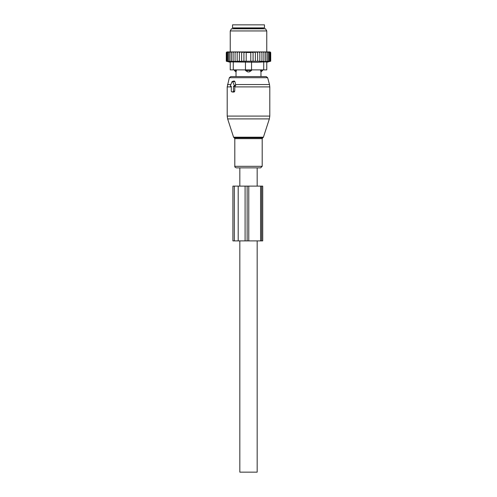 <?xml version="1.0" encoding="UTF-8"?>
<svg xmlns="http://www.w3.org/2000/svg" width="497" height="497" viewBox="0 0 497 497"><rect width="100%" height="100%" fill="white"/><g stroke="black" fill="none" stroke-linecap="round" stroke-linejoin="round"><path stroke-width="0.75" d="M230.875 86.316L231.285 86.316L231.285 91.187A0.609 0.429 -90 0 0 231.72 91.796L233.006 91.796A0.609 0.429 -90 0 0 233.441 91.187L234.77 91.187L234.77 86.596L235.758 85.235L234.907 81.514L234.199 80.974L232.285 81.458A0.609 0.429 -90 0 0 231.987 81.75L230.502 85.403A0.609 0.429 -90 0 0 230.875 86.316L230.794 86.304M232.285 81.458A0.609 0.429 -90 0 1 232.733 81.75L234.224 85.403A0.609 0.429 -90 0 1 233.851 86.316L233.441 86.316L233.441 91.187M251.917 167.862L236.355 167.862C235.1 167.371 234.584 166.855 234.808 166.321L262.192 166.321L260.645 167.862L251.917 167.862M262.59 69.884L262.59 70.493L260.95 71.91L260.975 76.581L266.187 76.581L230.813 76.581L229.347 77.706L227.197 86.907L227.197 116.087L269.803 116.087L269.355 118.907L227.645 118.907L227.197 116.087M232.602 92.013L234.099 92.063L234.77 91.187M233.441 86.316L234.77 86.596M262.522 24.85L232.528 24.85L232.528 27.894L264.472 27.894L264.472 24.85L262.522 24.85M236.404 69.884L236.404 70.493L234.41 70.493L236.025 72.015L236.025 76.581M236.05 71.91L236.404 70.493L236.05 71.91A2.435 1.752 -90 0 1 235.093 70.493L235.093 69.884M246.81 69.884L246.81 70.493L245.456 70.493L247.73 71.91A2.435 1.69 -90 0 1 246.81 70.493L250.19 70.493A2.435 1.69 90 0 1 249.27 71.91L247.73 71.91M266.759 69.884L266.759 61.926L266.759 69.884L251.544 69.884L251.544 70.493L250.19 70.493L250.19 69.884M251.544 70.493L249.27 71.91M233.286 69.884L233.286 61.926L230.241 61.926L230.241 69.884L245.456 69.884L245.456 70.493M262.59 70.493L260.596 70.493L260.95 71.91A2.435 1.752 90 0 0 261.907 70.493L261.907 69.884M260.596 69.884L260.596 70.493M235.069 51.93L234.019 51.93L233.124 52.539L233.124 61.218L235.069 61.566L235.069 51.93L236.1 51.93L235.069 52.539M234.019 51.93L233.155 51.93L233.124 52.539M260.9 51.93L261.931 51.93L261.931 52.539L260.9 51.93L259.838 51.93L259.838 52.539L258.595 51.93L257.639 51.93L257.639 52.539L256.042 51.93L255.365 51.93L255.365 52.539L253.079 51.943L253.079 52.539L250.786 52.185L250.786 52.539L246.214 52.539L246.214 52.185L243.921 52.539L243.921 51.943L241.635 52.539L241.635 61.442L239.361 61.218L239.361 51.93L238.405 51.93L237.162 52.539L237.162 61.541L235.069 61.218M241.635 61.218L259.838 61.218L259.838 61.541L261.931 61.218L261.931 61.566L263.876 61.218L263.808 61.572L270.716 61.218L270.716 52.539L270.107 51.93L261.931 51.93M226.446 52.378L226.905 51.93L226.284 52.539L226.284 61.218L227.638 61.572L226.433 61.218L226.433 52.539L226.905 51.93M226.98 51.93L226.433 52.539M233.155 51.93L227.11 51.93M238.405 51.93L236.1 51.93M239.361 51.93L240.958 51.93L239.361 52.539M255.365 51.93L240.958 51.93M256.042 51.93L257.639 51.93M258.595 51.93L259.838 51.93M262.981 51.93L263.876 52.539L263.845 51.93M263.876 61.218L263.876 52.539M265.615 61.218L265.615 52.539L264.789 51.93M265.491 51.93L265.615 52.539M267.131 61.218L267.131 52.539L266.317 51.93M266.914 51.93L267.131 52.539M268.399 61.218L268.399 52.539L267.603 51.93M268.088 51.93L268.399 52.539M269.399 61.218L269.399 52.539L268.635 51.93M269.007 51.93L269.399 52.539M270.126 61.218L270.126 52.539L269.399 51.93M269.654 51.93L270.126 52.539M270.567 61.218L270.567 52.539L269.89 51.93M270.02 51.93L270.567 52.539M270.095 51.93L270.554 52.378M226.433 61.218L227.912 61.572L226.874 61.218L226.874 52.539L227.346 51.93M227.601 51.93L226.874 52.539M227.993 51.93L227.601 52.539L228.365 51.93M228.912 51.93L228.601 52.539L229.397 51.93M230.086 51.93L229.869 52.539L230.683 51.93M231.509 51.93L231.385 52.539L232.211 51.93M237.162 51.93L237.162 52.539M237.162 61.218L239.361 61.218M241.635 51.93L241.635 52.539M243.921 61.218L243.921 52.539M246.214 61.218L246.214 52.539M250.786 61.218L250.786 52.539M253.079 61.218L253.079 52.539M255.365 61.218L255.365 52.539M233.286 61.926L257.253 62.274L263.714 61.926L263.714 69.884M256.663 28.807L265.528 28.807L266.759 30.938L230.241 30.938L231.472 28.807L256.663 28.807M266.759 61.926L263.714 61.926M245.456 61.926L245.456 69.884L251.544 69.884L251.544 61.926M270.349 61.311L266.759 62.274M261.931 61.566L261.931 52.539M259.838 61.218L259.838 52.539M257.639 61.218L257.639 52.539M233.124 61.218L233.192 61.572L231.385 61.218L231.385 52.539M226.874 61.218L228.465 61.572L227.601 61.218L229.279 61.572L228.601 61.218L230.347 61.572L229.869 61.218L231.658 61.572L231.385 61.218M229.869 61.218L229.869 52.539M228.601 61.218L228.601 52.539M227.601 61.218L227.601 52.539M261.652 186.12L232.9 186.12L232.9 240.896L262.72 240.896L262.72 186.12L261.652 186.12L261.652 240.896M239.827 186.12L239.827 167.862L257.173 167.862L257.173 186.12M257.173 240.896L257.173 472.15L239.827 472.15L239.827 240.896M263.41 137.197L262.826 137.787L234.174 137.787L233.59 137.197L263.41 137.197L269.355 118.907M269.803 116.087L269.803 86.907L234.77 86.907M262.826 137.787L262.192 138.651L234.808 138.651L234.808 166.321M269.803 86.907L269.492 84.546L235.566 84.546M269.492 84.546L267.653 77.706L229.347 77.706M230.85 84.546L227.508 84.546M232.733 81.75L234.907 81.514M234.224 85.403L235.758 85.235M233.851 86.316L235.006 86.602M231.285 86.907L227.197 86.907M233.006 91.796L234.099 92.063M231.72 91.796L232.807 92.063M263.41 27.894L262.801 28.503L234.199 28.503L233.59 27.894M234.323 186.12L234.323 240.896M238.2 186.12L238.2 240.896M245.083 186.12L245.083 240.896M247.139 186.12L247.139 240.896M248.773 186.12L248.773 240.896M260.577 186.12L260.577 240.896M233.59 137.197L227.645 118.907M234.174 137.787L234.808 138.651M262.192 138.651L262.192 166.321M267.653 77.706L266.187 76.581M231.639 91.783L232.702 92.051M234.41 69.884L234.41 70.493M266.759 51.93L266.759 30.938M230.241 51.93L230.241 30.938M230.241 62.274L226.284 61.218"/></g></svg>
